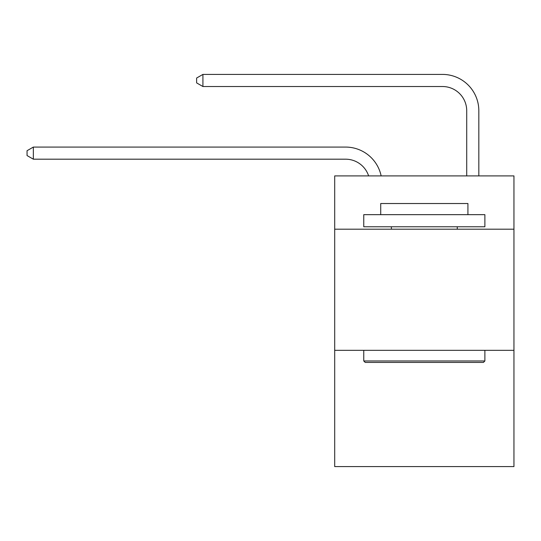 <?xml version="1.0" encoding="UTF-8"?>
<svg xmlns="http://www.w3.org/2000/svg" width="541" height="541" viewBox="0 0 541 541"><rect width="100%" height="100%" fill="white"/><g stroke="black" fill="none" stroke-linecap="round" stroke-linejoin="round"><path stroke-width="0.81" d="M513.95 229.201L513.95 175.906L334.696 175.906L334.696 229.201L513.95 229.201L513.95 466.592L334.696 466.592L334.696 229.201M513.95 350.318L334.696 350.318M345.591 147.078L33.346 147.078L345.591 147.078A36.335 36.335 172.3 0 1 381.148 175.906M466.714 175.906L466.714 110.743A24.223 24.223 14.3 0 0 442.491 86.519L202.916 86.519L196.62 82.888L196.62 78.039L202.916 74.408L442.491 74.408A36.335 36.335 19.4 0 1 478.826 110.743L478.826 175.906M365.216 362.429L363.762 360.975L484.878 360.975L483.431 362.429L365.216 362.429M484.878 214.662L484.878 226.774L363.762 226.774L363.762 214.662L484.878 214.662M380.722 214.662L380.722 203.524L467.924 203.524L467.924 214.662M484.878 350.318L484.878 360.975M363.762 350.318L363.762 360.975M457.267 226.774L457.267 229.201M391.38 226.774L391.38 229.201M466.714 110.743A24.223 24.223 -160.6 0 0 442.491 86.519A24.223 24.223 -160.6 0 1 466.714 110.743A24.223 24.223 -160.6 0 0 442.491 86.519A24.223 24.223 -160.6 0 1 466.714 110.743A24.223 24.223 -160.6 0 0 442.491 86.519A24.223 24.223 -160.6 0 1 466.714 110.743A24.223 24.223 -160.6 0 0 442.491 86.519A24.223 24.223 -160.6 0 1 466.714 110.743A24.223 24.223 -160.6 0 0 442.491 86.519A24.223 24.223 -160.6 0 1 466.714 110.743A24.223 24.223 -160.6 0 0 442.491 86.519A24.223 24.223 -160.6 0 1 466.714 110.743A24.223 24.223 -160.6 0 0 442.491 86.519A24.223 24.223 -160.6 0 1 466.714 110.743A24.223 24.223 -160.6 0 0 442.491 86.519A24.223 24.223 -160.6 0 1 466.714 110.743A24.223 24.223 -160.6 0 0 442.491 86.519A24.223 24.223 -160.6 0 1 466.714 110.743A24.223 24.223 -160.6 0 0 442.491 86.519A24.223 24.223 -160.6 0 1 466.714 110.743A24.223 24.223 -160.6 0 0 442.491 86.519A24.223 24.223 -160.6 0 1 466.714 110.743A24.223 24.223 -160.6 0 0 442.491 86.519A24.223 24.223 -160.6 0 1 466.714 110.743A24.223 24.223 -160.6 0 0 442.491 86.519A24.223 24.223 -160.6 0 1 466.714 110.743A24.223 24.223 -160.6 0 0 442.491 86.519A24.223 24.223 -160.6 0 1 466.714 110.743A24.223 24.223 -160.6 0 0 442.491 86.519A24.223 24.223 -160.6 0 1 466.714 110.743A24.223 24.223 -160.6 0 0 442.491 86.519A24.223 24.223 -160.6 0 1 466.714 110.743A24.223 24.223 -160.6 0 0 442.491 86.519A24.223 24.223 -160.6 0 1 466.714 110.743A24.223 24.223 -160.6 0 0 442.491 86.519A24.223 24.223 -160.6 0 1 466.714 110.743A24.223 24.223 -160.6 0 0 442.491 86.519A24.223 24.223 -160.6 0 1 466.714 110.743A24.223 24.223 -160.6 0 0 442.491 86.519A24.223 24.223 -160.6 0 1 466.714 110.743A24.223 24.223 -160.6 0 0 442.491 86.519A24.223 24.223 -160.6 0 1 466.714 110.743A24.223 24.223 -160.6 0 0 442.491 86.519A24.223 24.223 -160.6 0 1 466.714 110.743A24.223 24.223 -160.6 0 0 442.491 86.519A24.223 24.223 -160.6 0 1 466.714 110.743A24.223 24.223 -160.6 0 0 442.491 86.519A24.223 24.223 -160.6 0 1 466.714 110.743M368.624 175.906A24.223 24.223 -7.7 0 0 345.591 159.189L33.346 159.189L27.05 155.558L27.05 150.716L33.346 147.078L33.346 159.189M202.916 74.408L202.916 86.519"/></g></svg>
